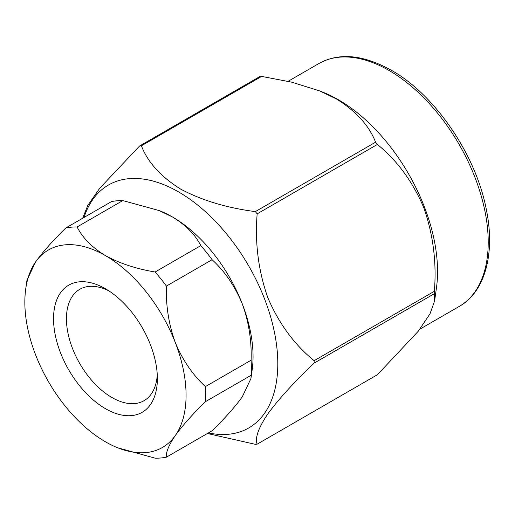 <?xml version="1.0" encoding="UTF-8"?>
<svg xmlns="http://www.w3.org/2000/svg" width="515" height="515" viewBox="0 0 515 515"><rect width="100%" height="100%" fill="white"/><g stroke="black" fill="none" stroke-linecap="round" stroke-linejoin="round"><path stroke-width="0.77" d="M105.459 408.665A73.42 42.391 60 0 1 53.541 318.746A73.42 42.391 60 0 1 105.459 288.773L105.459 288.773A73.42 42.391 60 0 1 157.371 378.692A73.42 42.391 60 0 1 105.459 408.665M108.787 290.821A64.298 37.125 -120 0 0 79.754 289.314A64.298 37.125 -120 0 0 69.898 340.833A64.298 37.125 -120 0 0 111.903 397.496A64.298 37.125 -120 0 0 144.058 400.683A64.298 37.125 -120 0 0 157.268 374.785M82.658 218.244L87.801 205.388L99.801 188.162L139.597 145.983A163.712 94.515 60 0 1 141.406 145.816C147.689 162.167 160.725 176.574 180.514 189.031C201.919 200.406 226.864 207.931 255.356 211.607A163.712 94.515 60 0 1 257.159 213.854C254.796 242.571 258.324 270.452 267.742 297.496C278.866 323.542 294.329 344.612 314.137 360.693A163.712 94.515 60 0 1 314.137 363.107C294.426 381.815 278.988 398.745 267.819 413.893C258.356 428.062 254.803 438.149 257.159 444.162L377.386 374.746L418.199 331.3L430.025 313.796L434.596 300.953L434.357 293.698A163.712 94.515 -120 0 0 434.357 291.284C436.726 262.566 433.199 234.686 423.774 207.648C412.657 181.595 397.194 160.532 377.386 144.445A163.712 94.515 -120 0 0 375.577 142.198C369.216 125.744 356.18 111.343 336.469 98.989L319.854 90.975L323.523 92.449A140.26 80.977 60 0 1 338.368 99.73A140.26 80.977 60 0 1 436.43 288.001L434.66 300.483M319.854 90.975L291.709 82.168L261.633 76.407A163.712 94.515 -120 0 0 259.824 76.568L139.597 145.983M208.421 432.915A140.26 80.977 -120 0 0 276.645 345.668A140.26 80.977 -120 0 0 178.621 191.953A140.26 80.977 -120 0 0 84.022 217.452M65.791 227.984L111.478 201.603A126.645 73.117 60 0 1 122.795 200.593L159.141 210.551L172.441 216.957C185.909 225.197 195.359 234.75 200.792 245.623A126.645 73.117 60 0 1 212.109 259.702C224.823 271.399 234.872 286.102 242.256 303.811C248.797 321.914 251.745 340.711 251.108 360.21A126.645 73.117 60 0 1 251.108 375.306L250.94 378.531L242.256 396.898C234.924 406.992 224.875 418.289 212.109 430.785L166.422 457.159C165.779 452.434 168.727 445.237 175.274 435.568C182.606 425.474 192.655 414.176 205.421 401.681A126.645 73.117 -120 0 0 205.421 386.591C192.707 374.894 182.658 360.191 175.274 342.481C168.74 324.379 165.785 305.582 166.422 286.082A126.645 73.117 -120 0 0 155.105 271.997C136.269 268.862 119.718 263.403 105.459 255.633C92.018 247.419 82.567 237.866 77.108 226.967A126.645 73.117 -120 0 0 65.791 227.984C53.077 240.421 43.028 251.719 35.644 261.871L26.96 280.231L25.75 288.773A114.008 65.823 -120 0 0 35.644 354.957A114.008 65.823 -120 0 0 105.459 441.806A114.008 65.823 -120 0 0 117.517 447.722A114.008 65.823 -120 0 0 175.274 435.568A114.008 65.823 -120 0 0 175.274 342.481A114.008 65.823 -120 0 0 105.459 255.633A114.008 65.823 -120 0 0 35.644 261.871A114.008 65.823 -120 0 0 25.75 288.773M159.148 210.545L160.384 211.041A114.008 65.823 60 0 1 172.441 216.957A114.008 65.823 60 0 1 242.256 303.811A114.008 65.823 60 0 1 252.15 369.995L250.94 378.531M117.517 447.722L155.105 458.17A126.645 73.117 -120 0 0 166.422 457.159M205.421 401.681L251.108 375.306M200.792 245.623L155.105 271.997M77.108 226.967L122.795 200.593M251.108 360.21L205.421 386.591M166.422 286.082L212.109 259.702M257.159 444.162A163.712 94.515 60 0 1 255.356 444.323L207.397 433.501M141.406 145.816L261.633 76.407M375.577 142.198L255.356 211.607M314.137 363.107L434.357 293.698M257.159 213.854L377.386 144.445M434.357 291.284L314.137 360.693M318.907 63.525C339.05 52.382 363.184 54.622 391.316 70.246C434.93 94.58 476.066 154.944 486.36 209.734C495.63 254.5 484.422 292.494 459.168 306.464A140.26 80.977 -120 0 0 480.669 194.071A140.26 80.977 -120 0 0 389.037 70.471A140.26 80.977 -120 0 0 318.907 63.525L288.085 81.319M419.873 329.149L459.168 306.464"/></g></svg>
